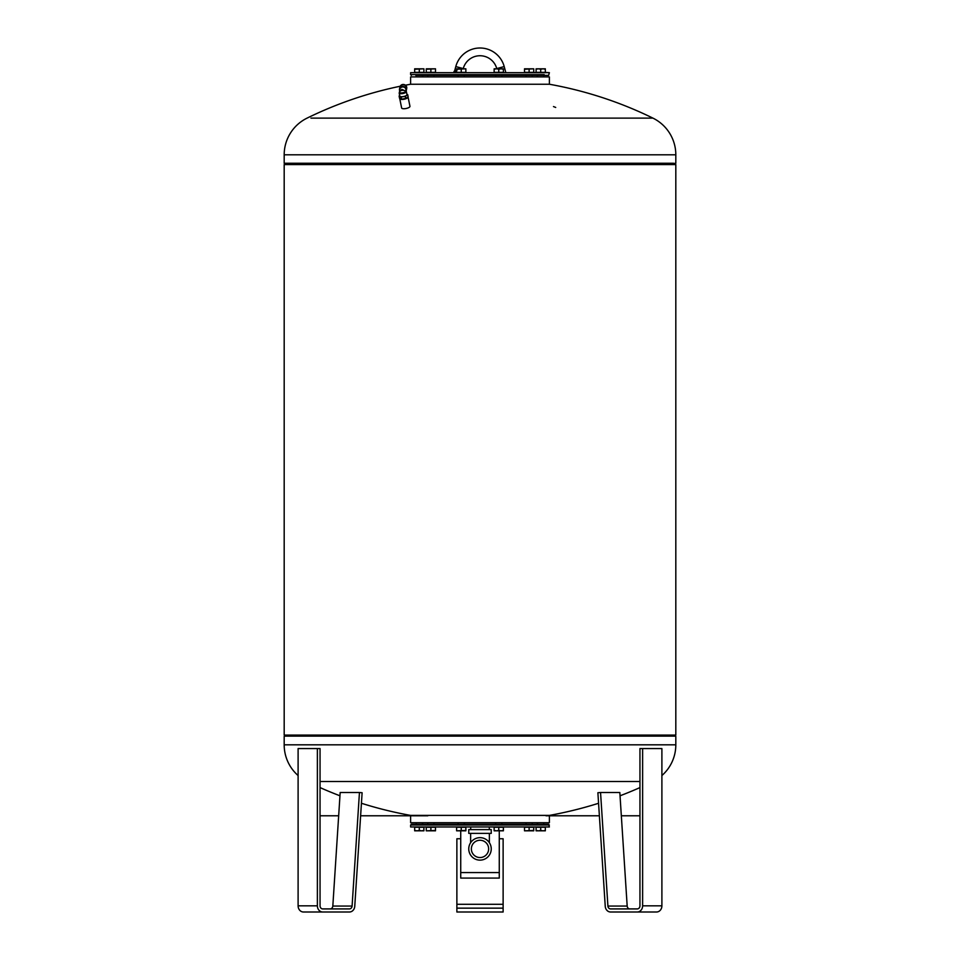 <?xml version="1.0" encoding="UTF-8"?>
<svg xmlns="http://www.w3.org/2000/svg" width="960" height="960" viewBox="0 0 960 960"><rect width="100%" height="100%" fill="white"/><g stroke="black" fill="none" stroke-linecap="round" stroke-linejoin="round"><path stroke-width="1.44" d="M532.56 76.908L537.276 76.908M415.824 75.372L548.616 75.372L543.792 75.372L543.792 76.908L545.988 76.908M649.032 118.116L652.92 118.116A393.336 393.336 0 0 0 549.384 84.24L549.384 76.908L410.616 76.908L410.616 84.24A393.336 393.336 0 0 0 405.42 85.2M549.384 84.24L410.616 84.24M553.488 106.56L555.708 107.448L553.488 106.56M674.124 154.812L675.816 154.812A40.86 40.86 0 0 0 652.92 118.116L310.968 118.116M673.308 163.524L675.816 163.248L675.816 154.812L284.184 154.812A40.86 40.86 0 0 1 307.08 118.116A393.336 393.336 0 0 1 400.188 86.244M674.664 164.568L675.708 163.524L286.416 163.248M675.816 164.568L284.184 164.568L284.184 735.072L675.816 735.072L675.816 164.568M285.336 735.072L284.292 736.116L675.708 736.116L674.664 735.072L675.816 735.072M675.708 736.116L284.292 736.116M298.104 775.548A40.86 40.86 0 0 1 284.184 744.816L675.816 744.816A40.86 40.86 0 0 1 661.896 775.548M320.052 781.512L639.948 781.512M361.428 803.268A393.336 393.336 0 0 0 410.616 815.4L549.384 815.4A393.336 393.336 0 0 0 598.572 803.268M410.616 815.4L410.616 822.72L549.384 822.72L549.384 815.4M537.336 822.72L537.336 824.268M422.664 822.72L422.664 824.268M330.156 908.916A3.084 2.676 -90 0 0 332.82 906.06L340.176 792.504L359.448 792.504L362.112 792.732L354.756 906.288A6.168 5.34 -90 0 1 349.428 912L322.716 912A6.168 5.34 -90 0 1 317.376 905.832L317.376 748.56L320.052 748.56L320.052 905.832A3.084 2.676 90 0 0 322.716 908.916L349.428 908.916A3.084 2.676 90 0 0 352.092 906.06L359.448 792.504M317.376 748.56L298.104 748.56L298.104 905.832A6.168 5.34 90 0 0 303.444 912L322.716 912M600.552 792.504L607.908 906.06A3.084 2.676 -90 0 0 610.572 908.916L637.284 908.916A3.084 2.676 -90 0 0 639.948 905.832L639.948 748.56L642.624 748.56L642.624 905.832A6.168 5.34 90 0 1 637.284 912L610.572 912A6.168 5.34 90 0 1 605.244 906.288L597.888 792.732L600.552 792.504L619.824 792.504L627.18 906.06A3.084 2.676 90 0 0 629.844 908.916M637.284 912L656.556 912A6.168 5.34 -90 0 0 661.896 905.832L661.896 748.56L642.624 748.56M422.376 76.908L422.376 75.372L426.612 75.372M548.616 75.372L549.384 72.672L410.616 72.672L410.616 74.592L415.824 74.592M411.384 75.372L410.616 74.592L544.176 74.592M422.76 74.592L427.416 74.592M434.352 74.592L443.004 74.592M516.996 74.592L525.648 74.592M532.584 74.592L537.24 74.592M533.448 72.672L536.376 72.36M545.052 72.36L549.384 72.672M435.504 69.228L435.504 72.36L426.252 72.36L426.252 68.82L435.504 68.82L426.252 69.228M430.884 72.36L430.884 69.228M533.748 69.228L533.748 72.36L524.496 72.36L524.496 68.82L533.748 68.82L524.496 69.228M529.116 72.36L529.116 69.228M465.864 69.228L465.864 72.36L456.612 72.36L456.612 68.82L465.864 68.82L456.612 69.228M461.244 72.36L461.244 69.228M423.912 69.228L423.912 72.36L414.66 72.36L414.66 68.82L423.912 68.82L414.66 69.228M419.292 72.36L419.292 69.228M410.616 825.036L411.384 824.268L548.616 824.268L549.384 826.968L410.616 826.968L410.616 825.036L549.384 825.036M426.252 830.4L426.252 827.268L435.504 827.268L435.504 830.82L426.252 830.82L435.504 830.4M430.884 827.268L430.884 830.4M524.496 830.4L524.496 827.268L533.748 827.268L533.748 830.82L524.496 830.82L533.748 830.4M529.116 827.268L529.116 830.4M456.612 830.4L456.612 827.268L465.864 827.268L465.864 830.82L456.612 830.82L465.864 830.4M461.244 827.268L461.244 830.4M453.684 72.672L454.104 71.34L456.612 71.532M456.612 70.416L454.104 71.34M457.008 70.2L456.12 70.476M494.136 830.4L496.452 830.82L494.136 830.82L494.136 827.268L503.388 827.268L503.388 830.82L501.072 830.82L503.388 830.4M498.756 830.4L501.072 830.82L496.452 830.82L498.756 830.4L498.756 827.268M536.088 830.4L538.404 830.82L536.088 830.82L536.088 827.268L545.34 827.268L545.34 830.82L543.024 830.82L545.34 830.4M540.708 830.4L543.024 830.82L538.404 830.82L540.708 830.4L540.708 827.268M414.66 830.4L416.976 830.82L414.66 830.82L414.66 827.268L423.912 827.268L423.912 830.82L421.596 830.82L423.912 830.4M419.292 830.4L421.596 830.82L416.976 830.82L419.292 830.4L419.292 827.268M503.388 69.228L501.072 68.82L503.388 68.82L503.388 72.36L494.136 72.36L494.136 68.82L496.452 68.82L494.136 69.228M498.756 69.228L496.452 68.82L501.072 68.82L498.756 69.228L498.756 72.36M545.34 69.228L543.024 68.82L545.34 68.82L545.34 72.36L536.088 72.36L536.088 68.82L538.404 68.82L536.088 69.228M540.708 69.228L538.404 68.82L543.024 68.82L540.708 69.228L540.708 72.36M460.728 838.764L456.876 838.764L456.876 912L503.124 912L503.124 838.764L499.272 838.764M503.124 908.148L456.876 908.148M460.728 830.82L460.728 878.076L499.272 878.076L499.272 830.82M408.036 96.924A4.236 1.38 168.5 0 1 408.06 97.008L409.956 106.296A4.236 1.38 168.5 0 1 406.776 108.336A4.236 1.38 168.5 0 1 401.976 108.396A4.236 1.38 168.5 0 1 401.64 107.988L399.756 98.7A4.236 1.38 168.5 0 1 399.804 98.364M408.06 97.008A4.236 1.38 168.5 0 1 404.892 99.048A4.236 1.38 168.5 0 1 400.08 99.108A4.236 1.38 168.5 0 1 399.756 98.7M399.624 92.304A3.66 1.2 -11.5 0 0 399.324 92.604A3.66 1.2 -11.5 0 0 399.192 93.06A3.66 1.2 -11.5 0 0 402.54 93.588A3.66 1.2 -11.5 0 0 406.368 91.596A3.66 1.2 -11.5 0 0 406.068 91.236A3.66 1.2 -11.5 0 0 405.792 91.116L401.868 89.376L399.504 91.656M406.368 91.596L406.98 94.632A3.66 1.2 168.5 0 1 403.152 96.612A3.66 1.2 168.5 0 1 399.804 96.084L399.192 93.06M406.068 91.236L405.924 90.42A3.084 2.892 -169.2 0 0 402.324 86.988A3.084 2.892 -169.2 0 0 399.876 89.256L399.516 91.764C401.028 90.156 403.056 89.88 405.624 90.948M399.696 92.136A3.084 1.008 168.5 0 0 399.648 92.4A3.084 1.008 168.5 0 0 402.864 92.772A3.084 1.008 168.5 0 0 405.696 91.176L405.792 91.116M406.032 91.212A3.468 3.252 -169.2 0 0 402.276 86.496A3.468 3.252 -169.2 0 0 399.612 90.588M399.888 87.144A3.468 3.252 10.8 0 1 402.648 84.516A3.468 3.252 10.8 0 1 406.704 88.44M399.852 87.312A3.468 3.252 10.8 0 1 406.68 87.312A3.468 3.252 10.8 0 1 406.668 88.608M399.516 89.052L399.828 87.408A3.468 3.252 10.8 0 1 402.588 84.852A3.468 3.252 10.8 0 1 406.644 88.716L406.332 90.36M399.108 96.084L399.54 98.22L401.328 99.132A4.38 1.428 -11.5 0 0 401.556 99.144L405.612 98.508A4.38 1.428 -11.5 0 0 405.84 98.424L408.108 96.864A4.38 1.428 -11.5 0 0 408.132 96.78L407.688 94.632A4.38 1.428 168.5 0 1 407.676 94.728L405.408 96.276A4.38 1.428 168.5 0 1 405.168 96.36L401.112 97.008A4.38 1.428 168.5 0 1 400.896 96.996L399.108 96.084A4.38 1.428 168.5 0 1 399.12 95.988L399.708 95.592M406.908 94.236L407.688 94.632M408.108 96.864L407.676 94.728M405.84 98.424L405.408 96.276M405.612 98.508L405.168 96.36M401.556 99.144L401.112 97.008M401.328 99.132L400.896 96.996M407.496 97.284A3.66 1.2 168.5 0 1 403.956 99.06A3.66 1.2 168.5 0 1 400.332 98.628M468.756 848.904A11.244 11.244 0 0 0 480 860.136A11.244 11.244 0 0 0 491.244 848.904A11.244 11.244 0 0 0 480 837.66A11.244 11.244 0 0 0 468.756 848.904M488.64 848.904A8.64 8.64 0 0 0 480 840.252A8.64 8.64 0 0 0 471.36 848.904A8.64 8.64 0 0 0 480 857.544A8.64 8.64 0 0 0 488.64 848.904M468.756 833.376L491.244 833.376L491.244 829.62L468.756 829.62L468.756 833.376M504.204 66.576A25.056 25.056 -0.2 0 0 455.796 66.576L463.248 68.568A17.352 17.352 -0.2 0 1 496.752 68.568L504.204 66.576L505.836 72.672M673.584 163.248L284.184 163.248L284.184 154.812M332.82 906.06L352.092 906.06M298.104 905.832L317.376 905.832M607.908 906.06L627.18 906.06M642.624 905.832L661.896 905.832M503.124 904.296L456.876 904.296M499.272 872.568L460.728 872.568M422.664 75.372L422.664 76.908M537.336 75.372L537.336 76.908M532.2 75.372L532.2 76.908M526.032 75.372L526.032 76.908M416.208 75.372L416.208 76.908M433.968 75.372L433.968 76.908M427.8 75.372L427.8 76.908M464.328 75.372L464.328 76.908M458.16 75.372L458.16 76.908M501.84 75.372L501.84 76.908M285.336 164.568L284.292 163.524M675.816 744.816L675.816 736.38M320.052 787.584A393.336 393.336 0 0 0 339.96 795.792M620.04 795.792A393.336 393.336 0 0 0 639.948 787.584M495.672 824.268L495.672 822.72M537.624 824.268L537.624 822.72M458.16 824.268L458.16 822.72M526.032 824.268L526.032 822.72M427.8 824.268L427.8 822.72M433.968 824.268L433.968 822.72M532.2 824.268L532.2 822.72M464.328 824.268L464.328 822.72M416.208 824.268L416.208 822.72M284.184 744.816L284.184 736.38M501.84 824.268L501.84 822.72M543.792 824.268L543.792 822.72M422.376 824.268L422.376 822.72M495.672 75.372L495.672 76.908M537.624 75.372L537.624 76.908M489.312 826.968L489.312 829.62M470.628 833.376L470.628 842.688M489.372 833.376L489.372 842.688M470.688 826.968L470.688 829.62M545.988 815.784L599.376 815.784L545.988 815.784M621.336 815.784L639.948 815.784L621.336 815.784M427.836 815.784L360.624 815.784L427.836 815.784M338.664 815.784L320.052 815.784L338.664 815.784M454.608 71.004L455.796 66.576"/></g></svg>

